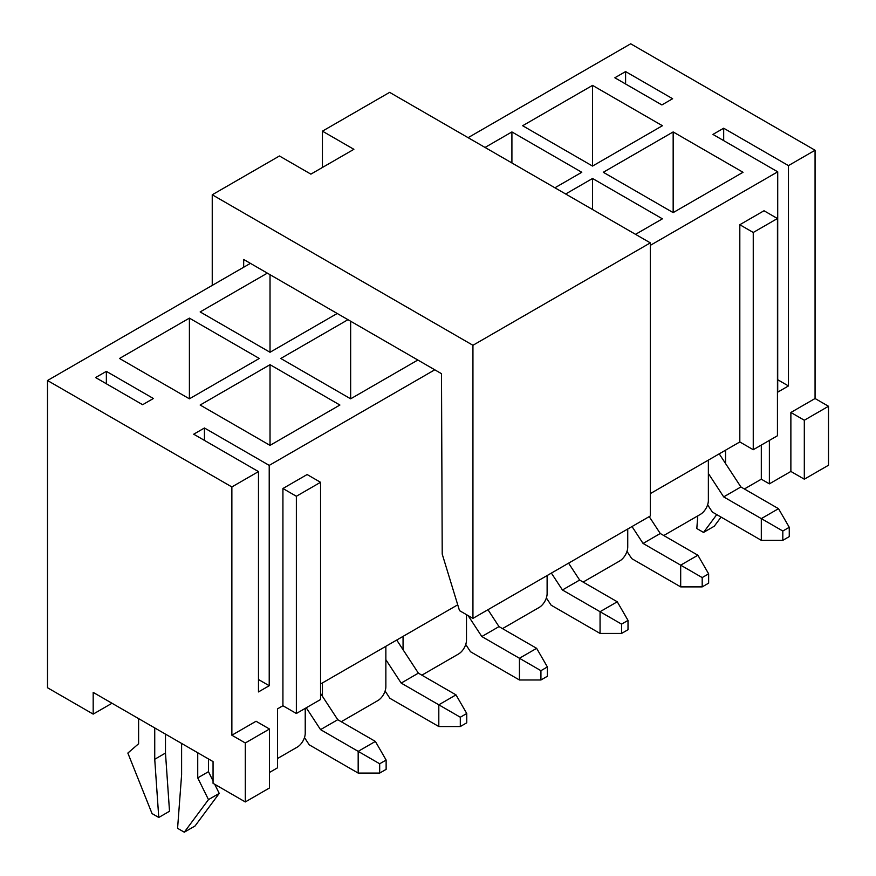 <?xml version="1.0" encoding="UTF-8"?>
<svg xmlns="http://www.w3.org/2000/svg" width="876" height="876" viewBox="0 0 876 876"><rect width="100%" height="100%" fill="white"/><g stroke="black" fill="none" stroke-linecap="round" stroke-linejoin="round"><path stroke-width="1.31" d="M708.366 460.108L708.366 500.459A11.399 6.581 -60 0 1 700.307 514.42L663.756 535.521M725.569 450.176L725.569 463.546M627.742 529.005L627.742 547.007A11.399 6.581 -60 0 1 619.682 560.968L583.131 582.069M547.117 575.554L547.117 593.556A11.399 6.581 -60 0 1 539.058 607.517L502.506 628.618M466.492 614.656L466.492 640.104A11.399 6.581 -60 0 1 458.422 654.065L421.871 675.166M385.856 646.313L385.856 686.653A11.399 6.581 -60 0 1 377.797 700.614L341.246 721.725M403.059 636.381L403.059 649.74M305.231 708.377L305.231 733.201A11.399 6.581 -60 0 1 297.172 747.173L277.55 758.496M322.434 682.93L322.434 696.289M245.302 801.945L245.302 742.979L269.49 729.018L269.49 787.973L245.302 801.945L213.054 783.319L213.054 761.594L93.184 692.39L93.184 714.115L111.997 703.253M93.184 714.115L47.501 687.737L47.501 380.512L250.405 263.358M269.49 772.457L277.55 767.803L277.55 708.837L282.926 705.738L282.926 488.501L307.115 474.54L320.55 482.293L320.55 699.53L296.362 713.491L282.926 705.738M468.102 137.674L630.698 43.8L815.063 150.245L815.063 398.514L790.875 412.476L790.875 471.441L804.31 479.194L804.31 420.239L790.875 412.476M777.713 379.735L788.455 385.944L788.455 165.608L723.685 128.214L723.685 140.62M625.595 71.569L614.842 77.778L661.873 104.934L672.626 98.725L625.595 71.569L625.595 83.987M788.455 385.944L777.713 392.152L777.713 171.816L712.933 134.411L723.685 128.214M95.604 377.556L142.635 404.712L153.388 398.503L106.357 371.358L95.604 377.556M204.447 440.398L204.447 427.992L193.706 434.2L258.475 471.595L258.475 691.93L269.217 685.722L258.475 679.513M204.447 427.992L269.217 465.386L269.217 685.722M106.357 383.765L106.357 371.358M761.31 445.063L761.31 479.194L744.381 488.972M804.31 420.239L828.499 406.267L828.499 465.233L804.31 479.194M761.31 479.194L769.38 483.848L790.875 471.441M269.217 465.386L434.77 369.803M650.32 245.357L777.713 171.816M47.501 380.512L231.866 486.946L258.475 471.595M231.866 486.946L231.866 735.216L256.055 721.255L269.49 729.018M320.55 684.014L457.721 604.823M650.32 493.626L739.815 441.953L739.815 224.727L764.003 210.755L777.439 218.518L777.439 435.755L753.25 449.716L739.815 441.953M769.38 440.409L769.38 483.848M788.455 165.608L815.063 150.245M189.402 398.821L259.274 358.47L189.402 318.13L119.519 358.47L189.402 398.821L189.402 318.13M267.344 273.137L200.155 311.922L270.027 352.272L337.216 313.477M554.913 187.792L581.784 172.276L511.912 131.937L485.03 147.453M339.899 405.03L270.027 364.679L200.155 405.03L270.027 445.369L339.899 405.03M347.969 319.685L280.78 358.47L350.652 398.821L417.841 360.025M635.538 234.341L662.409 218.825L592.537 178.485L565.655 194.001M592.537 166.068L662.409 125.728L592.537 85.388L522.654 125.728L592.537 166.068L592.537 85.388M743.034 172.276L673.162 131.937L603.29 172.276L673.162 212.616L743.034 172.276M245.302 742.979L231.866 735.216M828.499 406.267L815.063 398.514M296.362 713.491L296.362 496.265L282.926 488.501M296.362 496.265L320.55 482.293M753.25 449.716L753.25 232.479L739.815 224.727M753.25 232.479L777.439 218.518M673.162 212.616L673.162 131.937M592.537 209.517L592.537 178.485M350.652 398.821L350.652 321.24M270.027 445.369L270.027 364.679M511.912 162.969L511.912 131.937M270.027 352.272L270.027 274.681M697.767 515.887L696.814 528.546L703.527 532.422L716.754 514.606M721.058 517.092L714.279 526.213L703.527 532.422M322.434 167.469L322.434 131.159L389.623 92.363L650.32 242.871L472.941 345.286L472.941 618.379L459.506 610.627L442.216 554.092L441.493 373.68L243.692 259.482L243.659 267.257M212.244 285.39L212.244 194.779L472.941 345.286M322.434 131.159L353.882 149.314L310.881 174.138L279.433 155.983L212.244 194.779M650.32 242.871L650.32 515.975L472.941 618.379M138.605 718.616L138.605 743.757L127.852 753.064L152.041 813.585L158.764 817.461L154.734 759.273L154.734 727.923M154.734 759.273L165.476 753.064L169.517 811.253L158.764 817.461M165.476 753.064L165.476 734.132M181.606 743.439L181.606 774.789L177.576 828.324L184.288 832.2L208.477 799.613L197.735 777.888L197.735 752.758M208.477 799.613L219.23 793.404L195.041 825.991L184.288 832.2M219.23 793.404L214.719 784.283M213.054 780.921L208.477 771.679L197.735 777.888M208.477 771.679L208.477 758.955M546.361 597.914L551.114 605.174L600.06 633.436L600.06 611.711L562.436 589.986L579.638 580.054L568.579 563.158M628.015 620.394L621.566 624.117L621.566 633.436L628.015 629.713L628.015 620.394L617.262 601.779L579.638 580.054M621.566 624.117L600.06 611.711L617.262 601.779M562.436 589.986L551.376 573.09M621.566 633.436L600.06 633.436M304.487 737.57L309.228 744.819L358.175 773.081L358.175 751.356L320.55 729.631L337.753 719.7L320.55 693.42M386.13 760.05L379.68 763.773L379.68 773.081L386.13 769.358L386.13 760.05L375.377 741.424L337.753 719.7M379.68 763.773L358.175 751.356L375.377 741.424M320.55 729.631L306.261 707.786M379.68 773.081L358.175 773.081M385.111 691.011L389.853 698.271L438.81 726.533L438.81 704.808L401.175 683.083L418.378 673.151L396.719 640.038M466.755 713.502L460.305 717.225L460.305 726.533L466.755 722.809L466.755 713.502L456.002 694.876L418.378 673.151M460.305 717.225L438.81 704.808L456.002 694.876M401.175 683.083L385.856 659.672M460.305 726.533L438.81 726.533M465.736 644.462L470.478 651.722L519.435 679.984L519.435 658.259L481.811 636.534L499.002 626.603L487.954 609.707M547.38 666.943L540.93 670.677L540.93 679.984L547.38 676.261L547.38 666.943L536.638 648.328L499.002 626.603M540.93 670.677L519.435 658.259L536.638 648.328M481.811 636.534L468.102 615.587M540.93 679.984L519.435 679.984M626.986 551.365L631.738 558.625L680.685 586.887L680.685 565.162L643.061 543.438L660.263 533.506L649.204 516.61M708.64 573.846L702.191 577.569L702.191 586.887L708.64 583.153L708.64 573.846L697.887 555.231L660.263 533.506M702.191 577.569L680.685 565.162L697.887 555.231M643.061 543.438L632.012 526.542M702.191 586.887L680.685 586.887M707.611 504.817L712.363 512.066L761.31 540.328L761.31 518.614L723.685 496.889L740.888 486.957L719.218 453.845M789.265 527.297L782.815 531.02L782.815 540.328L789.265 536.605L789.265 527.297L778.512 508.682L740.888 486.957M782.815 531.02L761.31 518.614L778.512 508.682M723.685 496.889L708.366 473.478M782.815 540.328L761.31 540.328"/></g></svg>
